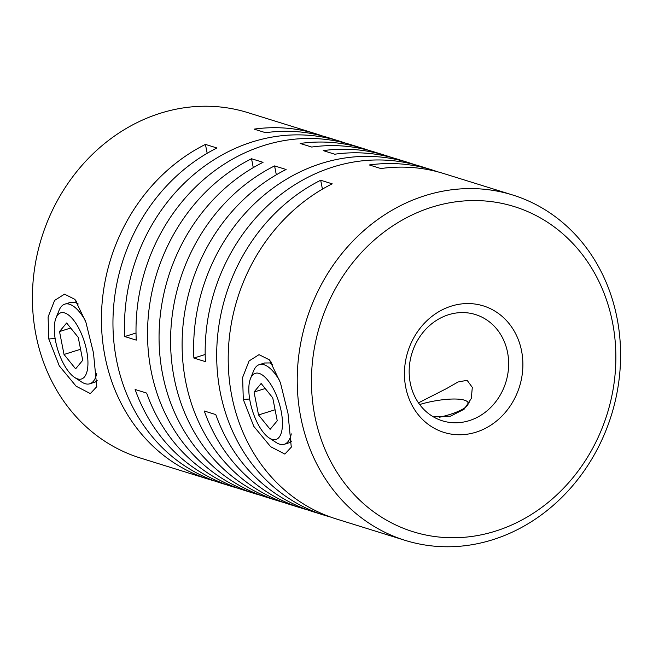 <?xml version="1.0" encoding="UTF-8"?>
<svg xmlns="http://www.w3.org/2000/svg" width="653" height="653" viewBox="0 0 653 653"><rect width="100%" height="100%" fill="white"/><g stroke="black" fill="none" stroke-linecap="round" stroke-linejoin="round"><path stroke-width="0.98" d="M55.587 341.078A34.666 13.876 72.6 0 1 55.995 317.978A34.666 13.876 72.6 0 1 71.618 317.84A34.666 13.876 72.6 0 1 86.661 350.743A34.666 13.876 72.6 0 1 74.679 377.483A34.666 13.876 72.6 0 1 55.587 341.078M85.38 320.639A41.735 16.709 -107.4 0 0 64.794 304.151A41.735 16.709 -107.4 0 0 59.088 310.338L55.995 317.978M59.521 331.544L66.622 322.982L78.229 337.356L82.727 360.285L75.617 368.839L64.018 354.465L59.521 331.544L70.695 328.035M74.679 377.483L81.584 381.972A41.735 16.709 -107.4 0 0 89.804 383.793A41.735 16.709 -107.4 0 0 96.758 373.385M80.564 349.273L64.018 354.465M250.107 401.571A34.666 13.876 -107.4 0 0 269.199 437.975A34.666 13.876 -107.4 0 0 281.182 411.235A34.666 13.876 -107.4 0 0 266.138 378.332A34.666 13.876 -107.4 0 0 250.515 378.471A34.666 13.876 -107.4 0 0 250.107 401.571M291.279 433.878A41.735 16.709 72.6 0 1 284.324 444.285A41.735 16.709 72.6 0 1 276.105 442.473L269.199 437.975M272.742 397.848L261.143 383.482L254.041 392.037L258.539 414.957L270.138 429.331L277.239 420.777L272.742 397.848M250.515 378.471L253.609 370.831A41.735 16.709 72.6 0 1 259.314 364.643A41.735 16.709 72.6 0 1 279.9 381.132M275.084 409.766L258.539 414.957M265.216 388.527L254.041 392.037M439.2 417.308A34.666 8.489 -11.1 0 0 449.68 414.524A34.666 8.489 -11.1 0 0 466.65 401.13A34.666 8.489 -11.1 0 0 419.667 404.534M272.742 364.472L269.82 362.937L264.571 362.995M243.291 399.456L242.622 377.442L249.111 360.921L259.037 354.652L269.452 359.876L280.415 382.691L287.989 413.357L291.279 447.174L284.855 454.096L270.628 446.693L253.805 426.36L243.291 399.456L249.65 399.024M78.221 303.98L75.299 302.445L70.051 302.502M48.779 338.964L48.102 316.942L54.591 300.429L64.516 294.16L74.932 299.384L85.894 322.198L93.469 352.865L96.758 386.682L90.334 393.596L76.115 386.201L59.284 365.868L48.779 338.964L55.13 338.532M405.742 387.343A66.247 58.501 -72.7 0 1 451.296 306.126A66.247 58.501 -72.7 0 1 521.584 350.963A66.247 58.501 -72.7 0 1 476.029 432.188A66.247 58.501 -72.7 0 1 405.742 387.343M507.561 352.4A55.652 49.138 107.3 0 0 475.433 314.542A55.652 49.138 107.3 0 0 426.058 328.965A55.652 49.138 107.3 0 0 410.255 382.96A55.652 49.138 107.3 0 0 442.383 420.818A55.652 49.138 107.3 0 0 491.758 406.395A55.652 49.138 107.3 0 0 507.561 352.4M314.811 415.904A170.262 150.345 107.3 0 0 495.439 531.142A170.262 150.345 107.3 0 0 612.514 322.411A170.262 150.345 107.3 0 0 431.878 207.172A170.262 150.345 107.3 0 0 314.811 415.904M617.028 318.019A180.857 159.707 -72.7 0 1 565.669 493.497A180.857 159.707 -72.7 0 1 405.203 540.382A180.857 159.707 -72.7 0 1 300.788 417.34A180.857 159.707 -72.7 0 1 352.147 241.863A180.857 159.707 -72.7 0 1 512.621 194.978A180.857 159.707 -72.7 0 1 617.028 318.019M322.541 136.004A180.857 159.707 107.3 0 0 316.819 134.085L247.797 112.618A180.857 159.707 107.3 0 0 87.331 159.503A180.857 159.707 107.3 0 0 35.972 334.981A180.857 159.707 107.3 0 0 140.379 458.022L209.401 479.49A180.857 159.707 -72.7 0 1 104.994 356.448A180.857 159.707 -72.7 0 1 205.426 144.403L207.172 153.292M433.445 416.892L450.57 416.141L464.087 409.26L471.319 398.485L472.299 387.376L467.115 380.307L458.08 381.981L446.636 388.511L418.475 402.86M261.306 495.496A180.857 159.707 -72.7 0 1 255.503 493.823L243.977 490.24A180.857 159.707 -72.7 0 1 146.647 393.082L135.122 389.498A180.857 159.707 107.3 0 0 232.452 486.656A180.857 159.707 107.3 0 0 238.255 488.322M330.459 516.996A180.857 159.707 -72.7 0 1 324.655 515.331L313.13 511.748A180.857 159.707 -72.7 0 1 215.792 414.582L204.275 410.998A180.857 159.707 107.3 0 0 301.604 508.156A180.857 159.707 107.3 0 0 307.408 509.83M322.427 189.133L320.68 180.244L332.206 183.828A180.857 159.707 107.3 0 0 231.766 395.873A180.857 159.707 107.3 0 0 336.181 518.915L405.203 540.382M324.655 515.331A180.857 159.707 -72.7 0 1 220.249 392.29A180.857 159.707 -72.7 0 1 320.68 180.244M276.325 174.8L274.578 165.911L286.104 169.494A180.857 159.707 107.3 0 0 185.672 381.532A180.857 159.707 107.3 0 0 290.079 504.573L301.604 508.156M284.357 502.663A180.857 159.707 -72.7 0 1 278.553 500.99A180.857 159.707 -72.7 0 1 174.147 377.948A180.857 159.707 -72.7 0 1 274.578 165.911M253.274 167.625L251.527 158.744L263.053 162.328A180.857 159.707 107.3 0 0 162.621 374.365A180.857 159.707 107.3 0 0 267.028 497.406L278.553 500.99M255.503 493.823A180.857 159.707 -72.7 0 1 151.096 370.782A180.857 159.707 -72.7 0 1 251.527 158.744M205.426 144.403L216.951 147.986A180.857 159.707 107.3 0 0 116.52 360.032A180.857 159.707 107.3 0 0 220.926 483.073L232.452 486.656M215.204 481.155A180.857 159.707 -72.7 0 1 209.401 479.49M316.819 134.085A180.857 159.707 107.3 0 0 254.082 129.123L265.608 132.706A180.857 159.707 -72.7 0 1 328.345 137.669L339.87 141.252A180.857 159.707 -72.7 0 1 345.592 143.17M368.643 150.337A180.857 159.707 107.3 0 0 362.921 148.427A180.857 159.707 107.3 0 0 300.184 143.464L311.71 147.047A180.857 159.707 -72.7 0 1 374.447 152.01L385.972 155.594A180.857 159.707 107.3 0 0 323.235 150.631L334.752 154.214A180.857 159.707 -72.7 0 1 397.497 159.177L409.023 162.76A180.857 159.707 -72.7 0 1 414.745 164.678M437.796 171.845A180.857 159.707 107.3 0 0 432.074 169.927A180.857 159.707 107.3 0 0 369.329 164.964L380.854 168.547A180.857 159.707 -72.7 0 1 443.599 173.51L512.621 194.978M391.694 157.504A180.857 159.707 107.3 0 0 385.972 155.594M362.921 148.427L351.396 144.844A180.857 159.707 107.3 0 0 136.257 340.131L124.731 336.548A180.857 159.707 -72.7 0 1 339.87 141.252M124.731 336.548L136.028 333.006M432.074 169.927L420.548 166.344A180.857 159.707 107.3 0 0 205.409 361.64L193.884 358.056A180.857 159.707 -72.7 0 1 409.023 162.76M193.884 358.056L205.173 354.506M289.581 442.636L291.679 441.053M95.06 382.144L97.166 380.56M64.794 304.151L70.189 302.461M89.804 383.793L95.134 382.119M284.324 444.285L289.654 442.612M259.314 364.643L264.71 362.954M466.65 401.13L469.344 402.811M271.362 362.333L269.395 360.056M76.85 301.841L74.875 299.564M96.84 386.16L96.75 386.658M291.36 446.652L291.271 447.15"/></g></svg>
